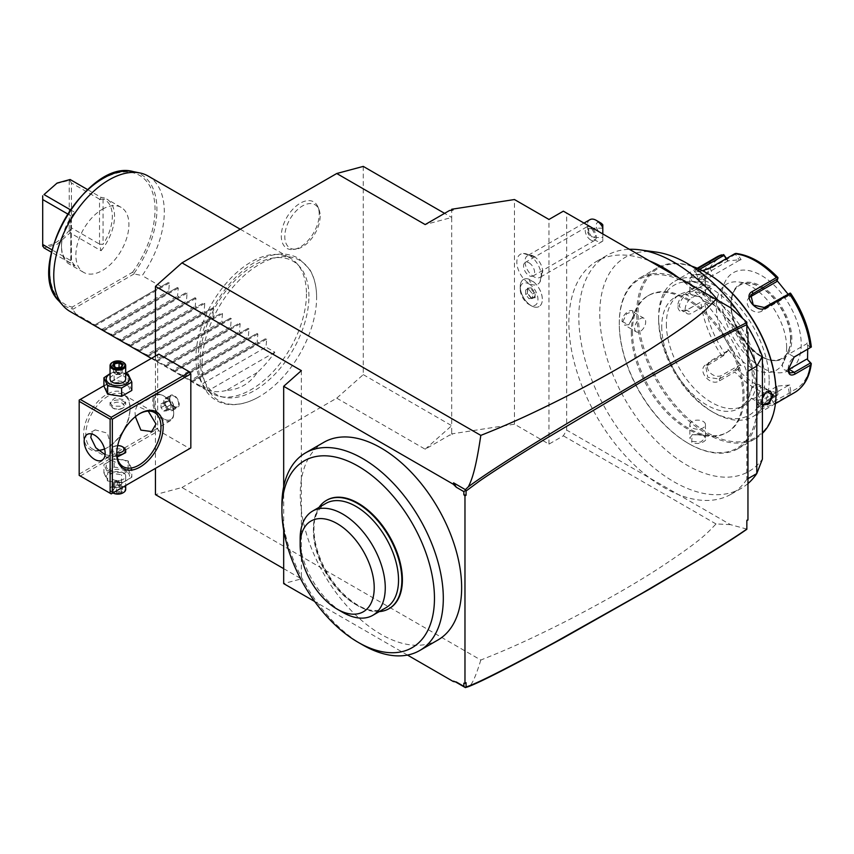 <?xml version="1.0" encoding="UTF-8"?>
<svg xmlns="http://www.w3.org/2000/svg" width="854" height="854" viewBox="0 0 854 854"><rect width="100%" height="100%" fill="white"/><g stroke="black" fill="none" stroke-linecap="round" stroke-linejoin="round"><path stroke-width="0.64" stroke-dasharray="4.27 3.2" d="M789.288 393.128L788.061 385.602L770.5 395.733A9.383 1.986 -21.2 0 1 761.437 399.437A9.383 1.986 -21.2 0 1 756.003 399.64L758.79 406.814L764.266 406.707L789.288 393.128L790.324 393.438L789.576 394.772A78.162 45.123 -120 0 0 794.679 392.509M810.83 362.961A75.846 43.789 60 0 1 790.815 391.431L790.324 393.438M790.815 391.431L789.769 385.005L788.061 385.602M716.517 257.129A78.162 45.123 -120 0 0 700.856 284.393L685.698 293.146C680.99 296.146 678.311 300.437 677.649 305.999C678.3 311.219 680.99 312.81 685.698 310.792L700.856 302.038A78.162 45.123 -120 0 0 721.609 355.531L706.45 364.284C695.978 369.697 710.272 387.342 719.676 380.745L734.835 371.992A78.162 45.123 -120 0 0 776.35 395.957L761.192 404.711L758.139 407.347L762.953 408.671L774.418 403.526L789.576 394.772M769.176 380.799A78.162 45.123 60 0 1 752.982 416.581A78.162 45.123 60 0 1 713.901 412.706A78.162 45.123 60 0 1 658.637 316.983A78.162 45.123 60 0 1 674.82 281.201A78.162 45.123 60 0 1 735.059 302.135A78.162 45.123 60 0 1 769.176 380.799M789.769 385.005L776.692 386.168L777.802 394.164L761.619 403.494L758.79 406.814M776.574 386.627L759.014 396.768A9.383 1.986 -21.2 0 0 756.003 399.64M801.233 344.418A56.279 32.495 60 0 1 761.437 367.401A56.279 32.495 60 0 1 721.641 298.473A56.279 32.495 60 0 1 761.437 275.5A56.279 32.495 60 0 1 801.233 344.418M776.692 386.168L777.738 392.594A75.846 43.789 60 0 1 737.717 369.494L741.133 365.64L728.056 349.371L724.64 353.225A75.846 43.789 60 0 1 704.635 301.643L710.272 303.544L710.432 294.737L710.272 286.101L704.635 284.211A75.846 43.789 60 0 1 724.64 255.741M788.199 369.28L788.189 368.8C788.423 363.804 790.452 359.876 794.295 357.015L789.075 353.994L806.635 343.852L807.553 342.262L807.703 349.275M702.5 270.697L694.302 271.721L697.942 268.53M700.856 284.393L704.635 284.211M710.272 286.101L709.354 287.691L702.746 285.471L702.693 284.425M702.746 285.471L686.573 294.811C682.378 297.48 679.997 301.206 679.41 305.999L681.62 310.45L686.573 310.13L700.856 302.038M721.609 355.531L723.669 354.954L724.64 353.225M704.635 301.643L702.693 300.896M728.056 349.371L727.939 350.887L723.669 354.954M723.936 355.403L705.799 366.537L707.742 377.287L719.249 379.037L735.422 369.697L736.02 370.326L734.835 371.992M776.35 395.957L777.973 394.537L777.738 392.594M737.717 369.494L736.02 370.326M741.133 365.64L739.425 365.181L721.854 375.312A9.383 7.398 35.1 0 1 710.581 373.187A9.383 7.398 35.1 0 1 708.446 362.779L705.799 366.537M735.422 369.697L739.425 365.181M727.939 350.887L710.368 361.028A9.383 7.398 35.1 0 0 708.446 362.779M710.272 303.544L709.354 303.01L691.793 313.151A9.383 5.412 120 0 1 687.107 313.61L681.62 310.45M702.746 300.789L709.354 303.01M709.354 287.691L691.793 297.832A9.383 5.412 120 0 0 685.666 306.095A9.383 5.412 120 0 0 687.107 313.61M787.847 293.893L789.769 296.445L790.815 293.947A75.846 43.789 60 0 1 810.83 345.528L807.553 342.262M726.498 258.506L728.056 260.812L741.133 259.637L737.717 254.577A75.846 43.789 60 0 1 777.738 277.689L777.044 280.582M790.526 339.113A42.209 24.371 60 0 1 788.562 350.279A42.209 24.371 60 0 1 781.784 358.434A42.209 24.371 60 0 1 749.257 347.13A42.209 24.371 60 0 1 730.832 304.654A42.209 24.371 60 0 1 739.575 285.332A42.209 24.371 60 0 1 750.025 283.539A42.209 24.371 60 0 1 790.526 339.113M786.641 347.482A49.713 28.705 -120 0 0 738.945 282.033A49.713 28.705 -120 0 0 716.335 306.896A49.713 28.705 -120 0 0 745.115 363.43A49.713 28.705 -120 0 0 784.324 360.634A49.713 28.705 -120 0 0 786.641 347.482M788.231 369.739A9.383 5.412 -60 0 1 784.378 369.771A9.383 5.412 -60 0 1 782.947 362.256A9.383 5.412 -60 0 1 789.075 353.994M810.478 347.674L806.635 343.852M810.83 345.528L811.3 347.119M790.324 293.071L790.815 293.947M734.835 253.691L736.02 253.478L737.717 254.577M741.133 259.637L739.425 260.246L735.422 254.311L736.02 253.478M735.422 254.311L710.4 268.754L695.925 272.373L699.704 269.33M728.056 260.812L701.529 276.515A9.383 1.986 158.8 0 0 698.529 279.397L695.743 272.223M726.188 258.677L727.939 261.271M739.425 260.246L713.015 275.49A9.383 1.986 158.8 0 1 703.952 279.183A9.383 1.986 158.8 0 1 698.529 279.397M776.692 280.176L776.574 281.692M749.993 297.032A9.383 7.398 -144.9 0 0 748.232 298.686A9.383 7.398 -144.9 0 0 750.378 309.095A9.383 7.398 -144.9 0 0 761.651 311.23L788.061 295.986L789.769 296.445M788.061 295.986L789.288 293.061M658.637 319.535L658.637 319.535A75.035 43.319 60 0 1 711.692 288.898A75.035 43.319 60 0 1 764.757 380.799A75.035 43.319 60 0 1 711.692 411.436A75.035 43.319 60 0 1 658.637 319.535L658.637 316.983L658.637 319.535M666.376 323.997A64.093 37.01 -120 0 0 694.345 388.506A64.093 37.01 -120 0 0 743.738 405.671A64.093 37.01 -120 0 0 757.018 376.336A64.093 37.01 -120 0 0 729.038 311.827A64.093 37.01 -120 0 0 679.645 294.662A64.093 37.01 -120 0 0 666.376 323.997M661.733 326.676A64.093 37.01 -120 0 0 689.701 391.185A64.093 37.01 -120 0 0 739.094 408.351A64.093 37.01 -120 0 0 752.374 379.016A64.093 37.01 -120 0 0 724.395 314.507A64.093 37.01 -120 0 0 675.002 297.341A64.093 37.01 -120 0 0 661.733 326.676M706.717 273.013A97.548 56.321 -120 0 0 638.077 313.023A97.548 56.321 -120 0 0 707.048 432.498A97.548 56.321 -120 0 0 776.03 392.669M691.623 266.117A98.488 56.866 -120 0 0 657.142 267.932A98.488 56.866 -120 0 0 636.742 313.023A98.488 56.866 -120 0 0 679.741 412.14A98.488 56.866 -120 0 0 755.63 438.518A98.488 56.866 -120 0 0 762.398 433.352M622.043 321.51L628.779 324.83L633.988 314.614C634.607 305.625 621.979 312.916 622.043 321.51L622.929 321.51L624.68 325.161L629.184 324.552L633.988 315.126L632.494 311.625L626.558 313.77L622.929 321.51M758.565 403.515A98.488 56.866 60 0 1 738.166 448.606A98.488 56.866 60 0 1 688.922 443.728A98.488 56.866 60 0 1 619.278 323.111A98.488 56.866 60 0 1 639.678 278.02A98.488 56.866 60 0 1 715.577 304.408A98.488 56.866 60 0 1 758.565 403.515M762.398 405.319L761.33 401.924L762.398 397.078M703.621 435.241L692.178 434.643L691.687 442.126C699.106 446.482 711.724 439.18 703.621 435.241L692.615 434.43L689.84 438.027L692.124 441.369L700.643 442.094L705.468 438.027L703.184 434.985M705.692 276.408L703.13 281.905L691.687 281.308L691.196 274.967L702.607 273.91M762.398 404.615L761.33 401.412L766.326 391.858M759.046 384.684A7.814 4.516 120 0 1 760.658 388.271A7.814 4.516 -60 0 1 757.252 396.128A7.814 4.516 -60 0 1 751.232 398.231A7.814 4.516 -60 0 1 749.609 394.644A7.814 4.516 120 0 1 753.025 386.787A7.814 4.516 120 0 1 759.046 384.684L770.628 391.378M619.278 323.869A97.548 56.321 60 0 1 688.26 284.051A97.548 56.321 60 0 1 757.231 403.515A97.548 56.321 60 0 1 688.26 443.343A97.548 56.321 60 0 1 619.278 323.869L619.278 323.111L619.278 323.869M632.44 331.469A78.942 45.582 -120 0 0 666.899 410.913A78.942 45.582 -120 0 0 727.725 432.06A78.942 45.582 -120 0 0 744.08 395.925A78.942 45.582 -120 0 0 709.621 316.482A78.942 45.582 -120 0 0 648.784 295.335A78.942 45.582 -120 0 0 632.44 331.469M631.33 332.11A78.942 45.582 -120 0 0 665.789 411.553A78.942 45.582 -120 0 0 726.626 432.7A78.942 45.582 -120 0 0 742.969 396.566A78.942 45.582 -120 0 0 708.51 317.122A78.942 45.582 -120 0 0 647.684 295.964A78.942 45.582 -120 0 0 631.33 332.11M746.844 325.064A123.616 71.362 -120 0 0 742.745 318.553M655.968 252.047A123.616 71.362 -120 0 0 620.356 390.854A123.616 71.362 -120 0 0 762.398 459.132M747.955 483.577A134.441 77.618 60 0 1 741.112 488.424A134.441 77.618 60 0 1 606.671 410.806A134.441 77.618 60 0 1 606.671 255.559A134.441 77.618 60 0 1 629.398 249.293M718.385 300.672A134.441 77.618 60 0 1 747.955 345.934M747.955 478.678L746.844 479.318L746.844 371.885L747.955 371.244M746.844 529.096L730.426 524.623L649.488 477.888A134.441 77.618 60 0 1 573.589 359.726A134.441 77.618 60 0 1 596.722 261.303A134.441 77.618 60 0 1 649.488 260.897L566.661 213.084L566.661 430.074L563.352 435.818L548.973 444.112L514.471 424.192L451.702 433.896L452.972 434.633L451.702 432.626L451.702 433.896M746.844 479.318A134.441 77.618 60 0 1 731.163 494.167A134.441 77.618 60 0 1 678.396 494.573A134.441 77.618 -120 0 1 649.488 477.888L566.661 430.074M730.426 307.632L678.396 277.582A134.441 77.618 60 0 1 746.844 371.885M746.844 324.659L746.844 323.303M747.955 519.979L746.844 519.808L746.844 520.62L746.844 519.808M283.677 486.737L283.677 530.099M407.465 655.061L314.688 601.504M323.901 442.287A114.116 65.886 -120 0 0 306.405 533.729A114.116 65.886 -120 0 0 380.959 634.298A114.116 65.886 -120 0 0 438.017 639.945M456.335 682.004L453.581 680.787L455.449 681.866M453.581 680.787L453.303 681.524M283.677 568.647L301.366 578.863L283.677 583.602M730.426 524.623L716.015 523.95C706.322 534.07 701.444 540.219 658.722 568.444C632.302 585.492 600.842 603.372 564.313 622.096C529.384 639.667 508.279 649.115 480.813 660.035L181.977 487.506L155.449 494.615M480.813 660.035C475.571 677.169 471.429 686.04 468.376 686.659M301.366 370.625L301.366 578.863M155.449 356.033L155.449 468.366M111.233 493.89L79.176 475.379L79.176 400.078L157.659 354.762L157.659 428.793L158.769 430.704L189.716 448.574M157.659 354.762L158.769 354.122M363.27 166.402L363.27 374.639L336.743 398.156L181.977 487.506M202.11 363.569A80.97 46.746 120 0 0 257.428 397.697A80.97 46.746 120 0 0 316.61 297.459A80.97 46.746 120 0 0 316.578 295.238A80.97 46.746 120 0 0 258.399 264.964A80.97 46.746 120 0 0 202.11 363.569M319.225 214.151A26.816 15.479 120 0 0 317.976 207.052A26.816 15.479 120 0 0 296.818 205.547A26.816 15.479 120 0 0 281.297 236.046A26.816 15.479 120 0 0 293.498 249.453A26.816 15.479 120 0 0 319.225 214.151M336.743 398.156L425.175 449.215L449.492 435.177L452.972 434.633M716.015 523.95L563.352 435.818M548.973 444.112L548.973 219.457M563.352 211.162L566.661 213.084M514.471 424.192L514.471 199.537M529.085 284.019A12.532 7.238 60 0 1 537.945 299.38A12.532 7.238 60 0 1 529.085 304.494A12.532 7.238 60 0 1 529.074 304.494A12.532 7.238 60 0 1 520.214 289.143A12.532 7.238 60 0 1 529.085 284.019M529.085 255.122A17.293 9.981 60 0 1 539.909 282.055A17.293 9.981 60 0 1 529.085 283.357A17.293 9.981 60 0 1 517.204 265.765A17.293 9.981 60 0 1 523.395 253.457A17.293 9.981 60 0 1 529.085 255.122M449.492 210.522L451.702 210.522L451.702 217.46L444.592 213.351M452.972 209.988L451.702 210.18M425.175 449.215L451.702 425.687L451.702 217.46L425.175 224.57M363.27 374.639L451.702 425.687L451.702 432.626L449.492 435.177M678.396 277.582L649.488 260.897M466.07 682.72L463.861 683.189M533.472 281.767A15.628 9.02 60 0 1 541.852 295.431A15.628 9.02 60 0 1 539.087 306.533A15.628 9.02 60 0 0 541.874 295.399A15.628 9.02 60 0 0 533.462 281.724L530.163 282.14L529.064 279.215A15.628 9.02 -120 0 0 523.449 279.461A15.628 9.02 -120 0 0 520.214 286.613A15.628 9.02 -120 0 0 531.273 305.764L531.273 305.764A15.628 9.02 60 0 0 539.087 306.533A15.628 9.02 60 0 1 523.47 297.491A15.628 9.02 60 0 1 523.47 279.439A15.628 9.02 60 0 1 529.117 279.215L529.064 279.215M533.462 281.724A15.618 9.02 60 0 1 531.295 280.72A15.618 9.02 60 0 1 529.117 279.215M533.825 256.285A12.511 7.216 60 0 1 534.946 257.011A12.511 7.216 60 0 1 542.6 270.28A12.511 7.216 60 0 1 540.08 277.326A12.511 7.216 60 0 1 533.825 276.707A12.511 7.216 -120 0 1 525.658 265.69A12.511 7.216 -120 0 1 527.58 255.666A12.511 7.216 -120 0 1 533.825 256.285M589.911 219.681A12.511 7.216 -120 0 0 587.99 229.705A12.511 7.216 -120 0 0 596.167 240.721A12.511 7.216 -120 0 0 602.412 241.34A12.511 7.216 -120 0 0 602.796 241.095L602.796 233.654A6.256 3.608 60 0 1 596.316 226.812A6.256 3.608 60 0 1 600.586 222.851M602.796 224.815L602.796 233.654M602.796 233.943L602.796 241.095M602.796 235.555L602.796 228.157L602.796 235.555M592.035 229.064L595.697 235.555L594.288 237.54L588.726 234.786C587.21 231.669 587.21 229.47 588.726 228.167L592.035 229.064M602.796 228.157L588.726 228.157L588.726 234.786M590.765 240.017A7.814 4.516 60 0 1 585.652 233.121A7.814 4.516 60 0 1 586.847 226.865A7.814 4.516 60 0 1 590.765 227.249A7.814 4.516 60 0 1 595.868 234.135A7.814 4.516 60 0 1 594.672 240.401A7.814 4.516 60 0 1 590.765 240.017M529.085 262.861A7.814 4.516 60 0 1 534.188 269.747A7.814 4.516 60 0 1 532.992 276.013A7.814 4.516 60 0 1 529.085 275.628A7.814 4.516 60 0 1 523.972 268.732A7.814 4.516 60 0 1 525.167 262.477A7.814 4.516 60 0 1 529.085 262.861M531.295 287.862L535.127 292.644L535.127 297.758L530.846 297.768L527.452 293.541L527.452 289.015L530.846 288.716L534.241 292.933L534.241 297.459L535.127 297.758L530.846 297.768L529.085 298.783L525.68 294.566L527.452 293.541L527.452 288.214L527.452 289.015L527.452 288.214L531.295 287.862L529.085 289.73L532.48 293.957L532.48 298.484L529.085 298.783M535.127 292.644L532.48 293.957M525.68 294.566L525.68 290.04L529.085 289.73M532.48 298.484L534.241 297.459M525.68 290.04L527.452 289.015M308.934 296.359A76.881 44.387 120 0 0 299.594 266.576A76.881 44.387 120 0 0 238.64 276.92A76.881 44.387 120 0 0 200.199 359.128A76.881 44.387 120 0 0 224.111 397.323A76.881 44.387 120 0 0 280.059 368.469A76.881 44.387 120 0 0 308.934 296.359M306.447 293.872A78.162 45.123 -60 0 1 277.091 367.199A78.162 45.123 -60 0 1 220.215 396.523A78.162 45.123 -60 0 1 212.102 393.481A78.162 45.123 -60 0 1 195.908 357.698A78.162 45.123 -60 0 1 230.025 279.034A78.162 45.123 -60 0 1 290.264 258.089A78.162 45.123 -60 0 1 296.957 263.598A78.162 45.123 -60 0 1 306.447 293.872M148.105 176.02A78.162 45.123 -60 0 1 164.299 211.803A78.162 45.123 -60 0 1 142.191 275.628L134.131 273.899L132.605 272.223L72.174 307.109L72.302 308.924L75.867 313.92A78.162 45.123 -60 0 1 69.943 311.411M134.131 273.899L72.868 309.265M102.395 209.251A37.523 21.66 -60 0 1 121.151 207.394A37.523 21.66 -60 0 1 126.904 237.455A37.523 21.66 -60 0 1 102.395 270.515A37.523 21.66 -60 0 1 83.628 272.373A37.523 21.66 -60 0 1 77.885 242.312A37.523 21.66 -60 0 1 102.395 209.251M87.61 189.609L101.071 197.381L100.014 199.569L99.523 199.163L99.523 244.095L101.06 250.734L70.113 232.864L57.069 244.351L44.024 247.927M70.284 209.732L74.981 212.443A37.523 21.66 120 0 0 61.488 246.902A37.523 21.66 120 0 0 69.259 264.078A37.523 21.66 120 0 0 74.981 265.797L51.464 252.218M101.071 250.734A37.523 21.66 120 0 0 106.782 199.099A37.523 21.66 120 0 0 101.06 197.381M55.969 183.727L69.227 180.375L70.113 179.511M99.523 199.163L71.437 182.959L71.437 227.89L99.523 244.095M69.718 180.215L71.437 182.959M100.014 244.148L103.056 244.319A35.953 20.763 -60 0 0 103.056 198.95L100.014 199.569M70.113 232.864L69.718 230.623L71.437 227.89M69.718 230.623L69.227 230.463C60.388 241.298 51.539 246.411 42.7 245.781L42.7 195.694M69.227 180.375L69.227 230.463M74.981 212.443L71.16 216.222L71.512 262.306L70.775 262.947A35.953 20.763 -60 0 1 61.488 245.632A35.953 20.763 -60 0 1 70.775 217.578L70.775 215.763L67.551 213.895M74.981 265.797L71.16 260.801L52.009 249.859M70.775 217.578L71.16 260.801M257.15 372.632L226.193 390.502C239.451 389.627 249.763 383.67 257.15 372.632A78.162 45.123 -60 0 0 274.839 352.211L266 347.108L266.694 339.102L265.754 338.558L258.474 342.764L257.15 341.995L257.844 333.999L256.905 333.455L249.624 337.661L248.311 336.892L249.005 328.886L248.066 328.352L240.785 332.548L239.462 331.79L240.155 323.783L239.227 323.239L231.946 327.445L230.623 326.687L231.317 318.681L230.377 318.136L223.097 322.342L221.784 321.574L222.478 313.567L221.538 313.034L214.258 317.229L212.934 316.471L213.628 308.465L212.689 307.92L205.408 312.126L204.095 311.368L204.789 303.362L203.85 302.818L196.569 307.024L195.246 306.255L195.94 298.259L195.011 297.715L187.731 301.921L186.407 301.152L187.101 293.146L186.161 292.612L178.881 296.808L177.568 296.05L178.262 288.044L177.322 287.499L170.042 291.705L168.718 290.947L169.412 282.941L168.473 282.396L94.869 324.894L75.867 313.92M161.192 286.602L142.191 275.628M94.869 324.894L168.473 282.396L94.175 325.289L102.395 329.238L168.718 290.947M102.395 329.238L103.718 329.996L103.024 330.402L177.322 287.499L103.024 330.402L111.233 334.341L177.568 296.05M111.233 334.341L112.557 335.099L111.863 335.505L186.161 292.612L111.863 335.505L120.083 339.444L186.407 301.152M120.083 339.444L121.407 340.212L120.713 340.607L195.011 297.715L120.713 340.607L128.922 344.557L195.246 306.255M128.922 344.557L130.246 345.315L129.552 345.721L203.85 302.818L129.552 345.721L137.772 349.66L204.095 311.368M137.772 349.66L139.085 350.418L138.391 350.823L212.689 307.92L138.391 350.823L146.61 354.762L212.934 316.471M146.61 354.762L147.934 355.531L147.24 355.926L221.538 313.034L147.24 355.926L155.449 359.865L221.784 321.574M155.449 359.865L156.773 360.634L156.079 361.028L230.377 318.136L156.079 361.028L164.299 364.978L230.623 326.687M164.299 364.978L165.623 365.736L164.929 366.142L239.227 323.239L164.929 366.142L173.138 370.081L239.462 331.79M173.138 370.081L174.462 370.839L173.768 371.244L248.066 328.352L173.768 371.244L181.987 375.184L248.311 336.892M181.987 375.184L183.3 375.952L182.607 376.347L256.905 333.455L182.607 376.347L190.826 380.286L257.15 341.995M190.826 380.286L192.15 381.055L191.456 381.45L265.754 338.558L191.456 381.45L199.676 385.4L266 347.108M226.193 390.502A78.162 45.123 -60 0 1 208.515 390.502L199.676 385.4M103.718 329.996L170.042 291.705M112.557 335.099L178.881 296.808M121.407 340.212L187.731 301.921M130.246 345.315L196.569 307.024M139.085 350.418L205.408 312.126M147.934 355.531L214.258 317.229M156.773 360.634L223.097 322.342M165.623 365.736L231.946 327.445M174.462 370.839L240.785 332.548M183.3 375.952L249.624 337.661M192.15 381.055L258.474 342.764M274.839 352.211L208.515 390.502M320.154 216.158A25.012 14.443 -60 0 1 296.157 249.09A25.012 14.443 -60 0 1 284.788 236.579A25.012 14.443 -60 0 1 299.263 208.141A25.012 14.443 -60 0 1 318.99 209.55A25.012 14.443 -60 0 1 320.154 216.158M79.176 474.109L157.659 428.793M83.596 434.537A32.826 18.959 120 0 0 106.814 447.934A32.826 18.959 120 0 0 130.032 407.732A32.826 18.959 120 0 0 106.814 394.324A32.826 18.959 120 0 0 83.596 434.537M103.921 385.784L125.687 373.219M126.093 384.481A11.625 6.715 0 0 0 109.643 384.481A11.625 6.715 0 0 0 109.643 393.972A11.625 6.715 0 0 0 126.093 393.972A11.625 6.715 0 0 0 126.093 384.481M80.287 476.02L158.769 430.704M126.093 461.064A11.625 6.715 0 0 0 109.643 461.064A11.625 6.715 0 0 0 109.643 470.554A11.625 6.715 0 0 0 126.093 470.554A11.625 6.715 0 0 0 126.093 461.064M105.085 454.691L109.995 455.588L111.789 449.535L107.433 433.127L95.146 429.872L91.495 433.917M104.551 448.948A31.267 18.051 120 0 0 107.924 447.304A31.267 18.051 120 0 0 130.032 409.013A31.267 18.051 120 0 0 123.552 394.697A31.267 18.051 120 0 0 99.459 403.067A31.267 18.051 120 0 0 85.806 434.537A31.267 18.051 120 0 0 92.285 448.852A31.267 18.051 120 0 0 98.573 450.304M135.359 416.677L135.007 411.884L136.789 405.821L148.222 411.116M116.774 453.036A31.267 18.051 -60 0 1 116.763 452.406L116.763 453.677L116.763 452.406A31.267 18.051 -60 0 1 138.871 414.115A31.267 18.051 -60 0 1 139.415 413.806M112.344 405.992L110.049 402.394L114.852 397.943L123.392 399.608L125.687 402.394L120.884 406.269L112.344 405.992M130.032 409.013L130.032 407.732L130.032 409.013M125.687 452.641L123.392 449.044L114.852 448.766L110.049 452.641L112.344 455.428L117.169 457.061M155.759 394.868A14.849 8.572 -120 0 1 163.189 395.605A14.849 8.572 -120 0 1 173.693 413.795A14.849 8.572 60 0 1 170.619 420.595A14.849 8.572 60 0 1 159.175 416.613A14.849 8.572 60 0 1 152.685 401.668A14.849 8.572 -120 0 1 155.759 394.868L136.789 405.821M173.693 413.795L173.693 413.101A14.006 8.092 -120 0 0 163.787 395.946A14.006 8.092 -120 0 0 156.784 395.253A14.006 8.092 -120 0 0 153.88 401.668A14.006 8.092 -120 0 0 159.997 415.77A14.006 8.092 -120 0 0 170.789 419.517A14.006 8.092 -120 0 0 173.693 413.101M153.837 401.69A14.006 8.092 60 0 1 156.741 395.285A14.006 8.092 60 0 1 167.533 399.031A14.006 8.092 60 0 1 173.65 413.133A14.006 8.092 -120 0 1 170.747 419.538A14.006 8.092 -120 0 1 159.954 415.791A14.006 8.092 -120 0 1 153.837 401.69M163.744 411.094L166.509 410.849L166.509 407.166L163.744 403.728L160.979 403.974L160.979 407.657L163.744 411.094L168.163 408.543L170.928 408.297L170.928 404.615L168.163 401.177L165.398 401.423L165.398 405.106L168.163 408.543M166.509 410.849L170.928 408.297M166.509 407.166L170.928 404.615M160.979 407.657L165.398 405.106M160.979 403.974L165.398 401.423M163.744 403.728L168.163 401.177M123.392 447.304A7.814 4.516 0 0 0 112.344 447.304A7.814 4.516 0 0 0 110.049 450.496A7.814 4.516 0 0 0 112.344 453.687A7.814 4.516 0 0 0 116.881 454.968M117.703 445.607A6.256 3.608 0 0 0 113.443 446.663A6.256 3.608 0 0 0 113.443 451.766A6.256 3.608 0 0 0 116.774 452.769M123.392 401.348A7.814 4.516 180 0 1 125.687 404.54A7.814 4.516 180 0 1 123.392 407.732A7.814 4.516 180 0 1 112.344 407.732L112.344 407.732A7.814 4.516 180 0 1 110.049 404.54A7.814 4.516 180 0 1 114.874 400.366A7.814 4.516 180 0 1 123.392 401.348M113.443 408.372L113.443 408.372A6.256 3.608 180 0 1 113.443 403.259A6.256 3.608 180 0 1 122.293 403.259A6.256 3.608 180 0 1 122.293 408.372A6.256 3.608 180 0 1 113.443 408.372L112.344 407.732M131.815 468.899L128.079 460.84L114.126 458.683L103.921 464.576L107.657 472.636L121.61 474.792L131.815 468.899L131.815 477.247L128.079 469.198L114.126 467.042L103.921 472.935L103.921 464.576M103.921 472.935L107.657 480.983L107.657 472.636M126.093 471.269A11.625 6.715 0 0 0 109.643 471.269A11.625 6.715 0 0 0 109.643 480.77A11.625 6.715 0 0 0 126.093 480.77A11.625 6.715 0 0 0 126.093 471.269M123.392 472.828A7.814 4.516 180 0 1 125.687 476.02A7.814 4.516 180 0 1 120.862 480.194A7.814 4.516 180 0 1 112.344 479.211A7.814 4.516 180 0 1 110.049 476.02A7.814 4.516 180 0 1 114.874 471.846A7.814 4.516 180 0 1 123.392 472.828M107.657 480.983L121.61 483.14L131.815 477.247M121.61 483.14L121.61 474.792M128.079 469.198L128.079 460.84M114.126 467.042L114.126 458.683M110.049 476.02L110.049 489.427A7.814 4.516 0 0 1 114.874 485.253A7.814 4.516 0 0 1 123.392 486.236A7.814 4.516 180 0 1 125.687 489.427M112.92 492.918A7.814 4.516 180 0 1 112.344 492.609L112.888 492.929A7.035 4.056 0 0 1 112.899 487.186A7.035 4.056 0 0 1 122.837 487.186A7.035 4.056 180 0 1 123.104 492.769M110.049 489.427A7.814 4.516 0 0 0 112.344 492.609M119.304 486.972L122.335 488.712L121.14 491.296L116.667 491.989L113.401 490.1L114.596 487.517L119.304 486.972L119.069 480.588L114.596 481.282L114.596 487.517L113.945 487.794L119.304 486.972L122.335 488.712L123.222 489.235L121.791 492.32L121.14 491.296L121.14 485.051L122.335 482.478L122.335 488.712M121.791 492.32L116.432 493.153L112.514 490.89L113.945 487.794M116.432 493.153L116.667 485.745L117.863 481.784L121.14 485.051L116.667 485.745L113.401 483.855L117.863 481.784L122.335 482.478L119.069 480.588L117.863 481.784L114.596 481.282L113.401 483.855L113.401 490.1M119.069 480.588L114.596 481.282M131.815 390.449L128.079 382.4L114.126 380.243L103.921 386.136M114.126 380.243L114.126 371.885L110.049 373.636M125.687 373.326L114.126 371.885M128.079 382.4L128.079 374.041M125.687 374.041A11.625 6.715 0 0 0 110.049 374.041M125.687 379.016A7.814 4.516 0 0 0 123.392 375.824A7.814 4.516 0 0 0 114.874 374.842A7.814 4.516 0 0 0 110.049 379.016M112.632 362.256A7.814 4.516 180 0 1 123.392 362.416M112.514 365.8L116.667 368.202L121.14 367.508L122.293 364.914M116.432 368.063L116.667 374.436L120.702 373.838L116.667 374.436L117.863 373.241L121.14 373.753L121.14 367.508L121.791 367.231M116.667 374.436L113.401 372.557L117.863 373.241L114.596 369.974L114.596 366.74M119.069 367.498L119.069 369.291L122.335 371.17L117.863 373.241L119.069 369.291L114.596 369.974L113.401 372.557L113.507 366.099M121.14 373.753L122.335 371.17L122.335 364.936M281.905 505.12A114.116 65.886 -120 0 0 362.608 644.887L358.178 642.336M326.644 500.273A62.534 36.103 -120 0 0 327.061 572.554A62.534 36.103 -120 0 0 389.445 608.422M319.054 507.351A62.534 36.103 -120 0 0 313.418 529.053A62.534 36.103 -120 0 0 357.634 605.635A62.534 36.103 -120 0 0 379.24 611.603M386.061 607.664A60.186 34.747 60 0 1 355.969 604.685A60.186 34.747 60 0 1 313.418 530.964A60.186 34.747 60 0 1 325.876 503.412M300.149 538.628A60.186 34.747 -120 0 0 339.849 610.578M703.184 275.18L705.468 278.511L702.693 282.119L692.124 281.564L689.84 278.511L694.665 274.454L703.184 275.18L703.504 274.625M705.468 291.897A7.814 4.516 0 0 1 700.643 296.071A7.814 4.516 0 0 1 692.124 295.089A7.814 4.516 180 0 1 689.84 291.897A7.814 4.516 180 0 1 694.665 287.723A7.814 4.516 180 0 1 703.184 288.705A7.814 4.516 0 0 1 705.468 291.897L705.468 278.511M636.262 331.854A7.814 4.516 120 0 1 634.65 328.278A7.814 4.516 -60 0 1 638.055 320.41A7.814 4.516 -60 0 1 644.076 318.318A7.814 4.516 -60 0 1 645.699 321.894A7.814 4.516 120 0 1 642.293 329.761A7.814 4.516 120 0 1 636.262 331.854L624.68 325.161M689.84 424.641A7.814 4.516 0 0 1 694.665 420.478A7.814 4.516 0 0 1 703.184 421.449A7.814 4.516 180 0 1 705.468 424.641A7.814 4.516 180 0 1 700.643 428.815A7.814 4.516 180 0 1 692.124 427.833A7.814 4.516 0 0 1 689.84 424.641L689.84 438.027M169.273 398.476A7.035 4.056 -120 0 0 172.337 405.554A7.035 4.056 -120 0 0 177.76 407.443A7.035 4.056 -120 0 0 179.223 404.22A7.035 4.056 -120 0 0 176.148 397.142A7.035 4.056 -120 0 0 170.725 395.253A7.035 4.056 -120 0 0 169.273 398.476M169.818 398.797A6.256 3.608 -120 0 0 172.551 405.095A6.256 3.608 -120 0 0 177.365 406.76A6.256 3.608 -120 0 0 178.667 403.899A6.256 3.608 -120 0 0 175.935 397.612A6.256 3.608 -120 0 0 171.12 395.936A6.256 3.608 -120 0 0 169.818 398.797M173.693 407.411A7.035 4.056 60 0 1 172.23 410.635A7.035 4.056 60 0 1 166.818 408.746A7.035 4.056 60 0 1 163.744 401.668A7.035 4.056 60 0 1 165.196 398.444A7.035 4.056 60 0 1 168.718 398.797A7.035 4.056 60 0 1 173.693 407.411L173.693 406.771A6.256 3.608 60 0 0 169.273 399.117A6.256 3.608 60 0 0 166.146 398.807A6.256 3.608 60 0 0 164.843 401.668A6.256 3.608 -120 0 0 167.576 407.966A6.256 3.608 -120 0 0 172.391 409.632A6.256 3.608 -120 0 0 173.693 406.771M774.418 403.526L773.105 402.469L770.5 395.733M761.192 404.711L761.619 403.494L759.014 396.768M788.189 369.803L788.189 368.8M685.698 293.146L686.573 294.811L691.793 297.832M677.649 305.999L679.41 305.999M685.698 310.792L686.573 310.13L691.793 313.151M706.45 364.284L707.752 364.743L710.368 361.028M719.676 380.745L719.249 379.037L721.854 375.312M731.035 303.896A42.988 24.819 60 0 1 761.437 286.346A42.988 24.819 60 0 1 791.839 338.995A42.988 24.819 60 0 1 761.437 356.545A42.988 24.819 60 0 1 731.035 303.896M790.729 338.995A42.209 24.371 60 0 1 781.986 358.317A42.209 24.371 60 0 1 749.46 347.012A42.209 24.371 60 0 1 731.035 304.536A42.209 24.371 60 0 1 739.777 285.215A42.209 24.371 60 0 1 772.304 296.519A42.209 24.371 60 0 1 790.729 338.995M710.838 267.548L710.4 268.754L713.015 275.49M697.601 268.732L698.914 269.779L701.529 276.515M761.651 311.23L764.266 307.504M531.295 298.099L527.452 293.328M134.121 273.237A75.963 43.853 120 0 0 133.309 171.611M58.723 300.8A75.963 43.853 120 0 0 72.302 308.924M132.605 272.223A74.447 42.988 120 0 0 141.711 176.767A74.447 42.988 120 0 0 63.068 222.168A74.447 42.988 120 0 0 72.174 307.109M103.056 198.95L103.056 244.319M70.775 260.694L70.775 215.763M169.412 282.941L95.114 325.833M178.262 288.044L103.964 330.936M187.101 293.146L112.803 336.049M195.94 298.259L121.642 341.152M204.789 303.362L130.491 346.254M213.628 308.465L139.33 351.368M222.478 313.567L148.18 356.47M231.317 318.681L157.019 361.573M240.155 323.783L165.857 366.676M249.005 328.886L174.707 371.789M257.844 333.999L183.546 376.892M266.694 339.102L192.396 381.994M691.687 442.126L692.124 441.369M775.432 403.622L752.982 416.581M758.139 407.347L758.928 405.853M697.259 268.241L674.82 281.201M781.784 358.434L781.986 358.317C765.632 370.401 729.775 333.071 731.27 304.216C731.43 294.854 734.259 288.524 739.777 285.215L739.575 285.332M750.025 283.539L738.945 282.033M788.562 350.279L784.324 360.634M694.302 271.721L695.925 272.373M748.232 298.686L750.879 294.929M789.865 372.942L784.378 369.771M713.901 412.706L711.692 411.436M739.094 408.351L743.738 405.671M738.166 448.606L755.63 438.518M657.142 267.932L639.678 278.02M751.232 398.231L762.814 404.913M688.922 443.728L688.26 443.343M727.725 432.06L726.626 432.7M648.784 295.335L647.684 295.964M731.163 494.167L741.112 488.424M606.671 255.559L596.722 261.303M529.074 304.494L531.273 305.764M520.214 289.143L520.214 286.613M539.909 282.055L542.6 270.28M523.395 253.457L534.946 257.011M584.008 223.086L527.58 255.666M602.412 241.34L540.08 277.326M594.288 237.54L602.796 237.54M594.672 240.401L532.992 276.013M586.847 226.865L525.167 262.477M534.423 297.406L530.996 297.715M531.209 297.8L527.633 293.349L527.633 288.673M316.578 295.238C316.279 284.873 313.877 276.088 309.383 268.903L298.59 258.335C286.549 251.845 272.768 252.741 257.246 261.014C225.68 277.176 197.349 325.193 198.085 361.199C198.096 375.077 201.64 386.115 208.739 394.313C214.621 400.75 222.051 404.188 231.028 404.636C239.494 404.935 248.29 402.618 257.428 397.697M224.111 397.323L220.215 396.523M299.594 266.576L296.957 263.598M240.252 229.214L290.264 258.089M83.628 272.373L69.259 264.078M121.151 207.394L106.782 199.099M61.488 245.632L61.488 246.902M151.35 358.402L212.102 393.481M293.498 249.453L296.157 249.09M317.976 207.052L318.99 209.55M109.995 455.588L102.085 460.157M95.146 429.872L87.225 434.44M123.552 394.697L154.499 412.567M138.871 414.115L139.971 413.475M92.285 448.852L123.243 466.722M107.924 447.304L106.814 447.934M170.619 420.595L151.649 431.548M163.189 395.605L163.787 395.946M110.049 452.641L110.049 450.496M113.443 446.663L112.344 447.304M125.687 402.394L125.687 404.54M110.049 402.394L110.049 404.54M122.293 408.372L123.392 407.732M125.687 476.02L125.687 485.552M119.133 487.143L122.592 489.139M114.329 487.89L119.165 487.143M113.347 490.335L114.564 487.719M313.418 529.053L313.418 530.964M357.634 605.635L355.969 604.685M689.84 291.897L689.84 278.511M644.076 318.318L632.494 311.625M705.468 424.641L705.468 438.027M675.002 297.341L679.645 294.662M172.23 410.635L177.76 407.443M165.196 398.444L170.725 395.253M168.718 398.797L169.273 399.117M177.365 406.76L172.391 409.632M171.12 395.936L166.146 398.807"/><path stroke-width="1.28" d="M811.3 363.59C809.592 377.158 804.052 386.798 794.679 392.509A78.162 45.123 -120 0 0 810.329 365.245L811.3 363.601L810.478 362.993L794.295 372.333L789.865 372.942L788.199 369.28M810.329 365.245L795.17 373.999C790.815 376.219 788.477 374.831 788.189 369.825L794.177 357.025L810.329 347.599A78.162 45.123 -120 0 0 789.576 294.107L765.579 307.974C756.644 313.76 742.489 296.028 752.342 291.513L776.35 277.657A78.162 45.123 -120 0 0 734.835 253.691L710.838 267.548L702.5 270.697M807.703 349.275L807.553 359.705L810.83 362.961M807.553 359.705L810.478 362.993M793.793 357.335L810.329 347.599M697.942 268.53L721.609 254.866A78.162 45.123 -120 0 0 716.517 257.129L697.259 268.241M726.498 258.506L723.669 254.588L716.517 257.129M777.044 280.582L787.847 293.893M806.635 359.171L789.075 369.312A9.383 5.412 -60 0 1 788.231 369.739M790.729 293.466C802.226 310.707 809.08 328.427 811.279 346.617L811.3 347.119M789.576 294.107L790.324 293.071L790.815 293.947M765.579 307.974L764.266 307.504L790.324 293.071M764.266 307.504L753.26 305.027L750.879 294.929L777.802 278.767L777.973 277.699L776.35 277.657M734.835 253.691L736.02 253.478M699.704 269.33L723.936 255.335L723.669 254.588M723.936 255.335L726.188 258.677M777.802 278.767L776.574 281.692L750.164 296.936A9.383 7.398 -144.9 0 0 749.993 297.032M762.398 433.352A98.488 56.866 -120 0 0 776.03 393.438L776.03 392.669A97.548 56.321 -120 0 0 707.048 273.195A97.548 56.321 -120 0 0 706.717 273.013M762.398 397.078L766.529 391.708L773.265 395.028L768.91 403.867L762.398 405.319M776.03 392.669L776.03 393.438A98.488 56.866 -120 0 0 706.386 272.81A98.488 56.866 -120 0 0 691.623 266.117M702.607 273.91L705.692 276.408M766.326 391.858L770.628 391.378L772.379 395.028L768.749 402.768L762.398 404.615M747.955 345.934A134.441 77.618 60 0 1 756.793 366.142L762.398 356.428A123.616 71.362 -120 0 0 746.844 325.064M742.745 318.553A123.616 71.362 -120 0 0 655.968 252.047L639.966 249.859A134.441 77.618 60 0 1 718.385 300.672M762.398 356.428L762.398 459.132L756.793 473.575A134.441 77.618 60 0 1 747.955 483.577M629.398 249.293A134.441 77.618 60 0 1 639.966 249.859M747.955 371.244L756.793 366.142L756.793 473.575L747.955 478.678M465.377 489.652L468.376 486.748C471.483 480.45 475.518 471.194 480.813 435.391C508.183 424.513 529.758 414.841 564.558 397.323C595.996 381.268 624.285 365.384 649.446 349.67C701.486 316.236 705.361 310.141 716.015 299.306L730.426 307.632L746.844 322.182L746.844 324.659C728.537 333.156 706.29 345.475 695.796 351.207L640.222 382.581L543.55 440.056C516.029 456.965 494.797 470.543 479.863 480.802L466.07 491.007L466.07 495.235L464.971 495.875L463.861 494.776L463.861 491.616L456.335 487.271L453.581 482.841L465.377 489.652L466.07 491.007M746.844 331.395L746.844 324.659L746.844 333.135L746.844 331.395L747.955 332.494L746.844 333.135M746.844 323.303L746.844 322.534L707.87 342.465L652.872 373.145L573.408 419.72C522.242 450.464 487.228 472.806 468.376 486.748M746.844 529.021L746.844 520.62L747.955 519.979L747.955 332.494M455.449 681.866L465.377 687.598L468.376 686.659C481.218 681.77 512.859 665.554 563.298 637.991L649.905 588.961L704.283 556.594C729.006 541.393 736.703 536.312 746.844 529.277L746.844 520.62M407.465 655.061L453.303 681.524L456.335 682.004L463.861 686.349L463.861 683.189L464.971 683.36L464.971 495.875M464.971 683.36L466.07 682.72L466.07 686.958C475.518 684.193 505.152 669.29 554.983 642.24L641.973 593.284L694.217 562.444C717.573 548.353 735.123 537.241 746.844 529.096M465.302 490.527L463.861 491.616M456.335 487.271L453.303 484.239L453.581 482.841M155.449 356.033L155.449 286.378L301.366 370.625L283.677 386.307L453.303 484.239M283.677 386.307L283.677 486.737M283.677 530.099L283.677 583.602L314.688 601.504M358.178 642.336L362.608 644.887A114.116 65.886 -120 0 0 419.666 650.545L438.017 639.945A114.116 65.886 -120 0 0 455.502 548.503A114.116 65.886 -120 0 0 380.959 447.934A114.116 65.886 -120 0 0 323.901 442.287L305.551 452.876A114.116 65.886 -120 0 0 281.905 505.12L281.905 510.222A107.871 62.278 -120 0 0 358.178 642.336A107.871 62.278 -120 0 0 434.462 598.302A107.871 62.278 -120 0 0 358.178 466.188A107.871 62.278 -120 0 0 281.905 510.222M463.861 686.349L465.377 687.598M155.449 468.366L155.449 494.615L283.677 568.647M79.176 401.348L79.176 475.379L110.134 493.249L110.134 419.218L79.176 401.348L79.176 400.078L80.287 399.437L111.233 417.307L111.233 418.577L112.344 419.218L112.344 493.249L111.233 493.89L190.826 447.934L190.826 373.903L189.716 371.992L158.769 354.122L125.687 373.219M155.449 286.378L181.977 262.861L336.743 173.511L363.27 166.402L444.592 213.351M716.015 299.306L563.352 211.162L548.973 219.457L514.471 199.537L451.702 209.251L452.972 209.988L449.492 210.522L425.175 224.57L336.743 173.511M480.813 435.391L181.977 262.861M451.702 209.251L451.702 210.18M678.396 277.582A134.441 77.618 -120 0 0 649.488 260.897M465.302 687.438L466.07 686.958M596.167 220.3L600.586 222.851A6.256 3.608 60 0 1 602.796 224.815L602.796 227.591A12.511 7.216 -120 0 0 596.167 220.3A12.511 7.216 -120 0 0 589.911 219.681L584.008 223.086M602.796 227.591L602.796 233.943M151.35 358.402L69.943 311.411A78.162 45.123 -60 0 1 63.249 305.903A78.162 45.123 -60 0 1 53.759 275.628A78.162 45.123 -60 0 1 83.105 202.302A78.162 45.123 -60 0 1 139.992 172.978A78.162 45.123 -60 0 1 148.105 176.02L240.252 229.214M51.464 252.218L44.024 247.927L42.7 245.781M87.61 189.609L70.113 179.511L57.069 183.087L44.024 194.573L70.284 209.732M44.024 194.573L57.069 183.087M42.7 246.219L42.7 195.822M67.551 213.895L42.7 199.548M52.009 249.859L42.7 244.479M80.287 399.437L103.921 385.784M111.233 417.307L189.716 371.992M112.344 419.218L190.826 373.903M112.344 493.249L190.826 447.934M116.763 453.677A32.826 18.959 -60 0 1 139.971 413.475A32.826 18.959 -60 0 1 163.189 426.883A32.826 18.959 -60 0 1 139.981 467.085A32.826 18.959 -60 0 1 116.763 453.677M111.233 493.89L110.134 493.249M110.134 419.218L111.233 418.577M84.151 441.24A14.849 8.572 60 0 1 87.225 434.44A14.849 8.572 60 0 1 98.669 438.422A14.849 8.572 60 0 1 105.159 453.367A14.849 8.572 60 0 1 102.085 460.157A14.849 8.572 60 0 1 90.631 456.185A14.849 8.572 60 0 1 84.151 441.24M91.495 433.917L90.78 437.408L95.808 447.731L105.085 454.691M148.222 411.116L156.004 424.011L151.649 431.548L140.889 430.106L135.359 416.677M139.415 413.806A31.267 18.051 -60 0 1 154.499 412.567A31.267 18.051 -60 0 1 160.979 426.883A31.267 18.051 -60 0 1 147.336 458.342A31.267 18.051 -60 0 1 123.243 466.722A31.267 18.051 -60 0 1 116.774 453.036M98.573 450.304A31.267 18.051 120 0 0 104.551 448.948M117.169 457.061L125.687 452.641L125.687 450.496A7.814 4.516 0 0 0 123.392 447.304L122.293 446.663A6.256 3.608 0 0 0 117.703 445.607M116.881 454.968A7.814 4.516 0 0 0 125.687 450.496M116.774 452.769A6.256 3.608 0 0 0 123.414 450.88A6.256 3.608 0 0 0 122.293 446.663L122.293 446.663M125.687 485.552L125.687 489.427A7.814 4.516 180 0 1 123.392 492.609A7.814 4.516 180 0 1 112.92 492.918M112.344 492.609L112.888 492.929A7.035 4.056 180 0 0 122.837 492.929L123.392 492.609M110.049 373.636L103.921 377.778L103.921 386.136L107.657 394.185L121.61 396.352L131.815 390.449L131.815 382.101L128.079 374.041L125.687 373.326M121.61 396.352L121.61 387.994L131.815 382.101M107.657 394.185L107.657 385.837L121.61 387.994M103.921 377.778L107.657 385.837M110.049 374.041A11.625 6.715 0 0 0 109.643 383.756A11.625 6.715 0 0 0 126.093 383.756A11.625 6.715 0 0 0 126.093 374.265A11.625 6.715 0 0 0 125.687 374.041M125.687 365.608A7.814 4.516 0 0 1 120.862 369.782A7.814 4.516 0 0 1 112.344 368.8A7.814 4.516 180 0 1 110.049 365.608L110.049 379.016A7.814 4.516 0 0 0 112.344 382.208A7.814 4.516 0 0 0 120.862 383.179A7.814 4.516 0 0 0 125.687 379.016L125.687 365.608A7.814 4.516 0 0 0 123.392 362.416L122.837 362.096A7.035 4.056 180 0 0 112.888 362.096A7.035 4.056 180 0 0 112.888 367.839A7.035 4.056 0 0 0 122.837 367.839A7.035 4.056 0 0 0 122.837 362.096M110.049 365.608A7.814 4.516 180 0 1 112.344 362.416A7.814 4.516 180 0 1 112.632 362.256M116.432 368.063L121.791 367.231L123.222 364.146L119.304 361.882L113.945 362.704L112.514 365.8L116.667 368.202M113.945 362.704L114.596 363.74L113.507 366.099M119.304 361.882L119.069 363.046L114.596 363.74L114.596 366.74M123.222 364.146L122.335 364.936L123.222 364.146M121.791 367.231L121.14 367.508L121.791 367.231M119.069 367.498L119.069 363.046L122.293 364.914M466.07 495.235L463.861 494.776M419.666 650.545A114.116 65.886 -120 0 0 437.163 559.092A114.116 65.886 -120 0 0 362.608 458.534A114.116 65.886 -120 0 0 305.551 452.876M379.24 611.603A62.534 36.103 -120 0 0 388.901 608.731L389.445 608.422A62.534 36.103 -120 0 0 389.445 536.216A62.534 36.103 -120 0 0 326.922 500.113A62.534 36.103 -120 0 0 326.644 500.273M389.445 608.422L388.901 608.731A62.534 36.103 -120 0 0 388.901 536.525A62.534 36.103 -120 0 0 326.367 500.423L326.922 500.113L326.367 500.433A62.534 36.103 -120 0 0 326.367 500.433A62.534 36.103 -120 0 0 319.054 507.351M386.061 607.664L372.803 615.318L386.061 607.664A60.186 34.747 -120 0 0 386.061 538.169A60.186 34.747 -120 0 0 325.876 503.412L322.449 505.397L325.876 503.412M339.849 610.578A60.186 34.747 -120 0 0 342.71 612.339A60.186 34.747 -120 0 0 372.803 615.318A60.186 34.747 -120 0 0 373.145 546.432A60.186 34.747 -120 0 0 313.322 510.681A60.186 34.747 -120 0 0 312.617 511.076A60.186 34.747 -120 0 0 300.149 538.628L300.149 545.012A52.372 30.232 -120 0 0 337.181 609.148A52.372 30.232 -120 0 0 363.366 611.742A52.372 30.232 -120 0 0 363.366 551.268A52.372 30.232 -120 0 0 310.995 521.036A52.372 30.232 -120 0 0 300.149 545.012M795.17 373.999L794.295 372.333L789.075 369.312M795.17 356.353L794.295 357.015M752.342 291.513L752.78 293.221L750.164 296.936M773.265 395.028L772.379 395.028M139.992 172.978L133.309 171.611A75.963 43.853 120 0 0 65.235 218.432A75.963 43.853 120 0 0 58.723 300.8L63.249 305.903M794.679 392.509L775.432 403.622M735.785 253.403C750.09 255.207 764.127 263.245 777.909 277.518M706.386 272.81L707.048 273.195M133.309 171.611C87.097 158.022 23.859 267.569 58.723 300.8M112.344 362.416L112.888 362.096M113.144 365.896L116.603 367.893M121.172 367.305L122.389 364.701M116.571 367.882L121.407 367.135M322.449 505.397L312.617 511.076M342.71 612.339L337.181 609.148"/></g></svg>
